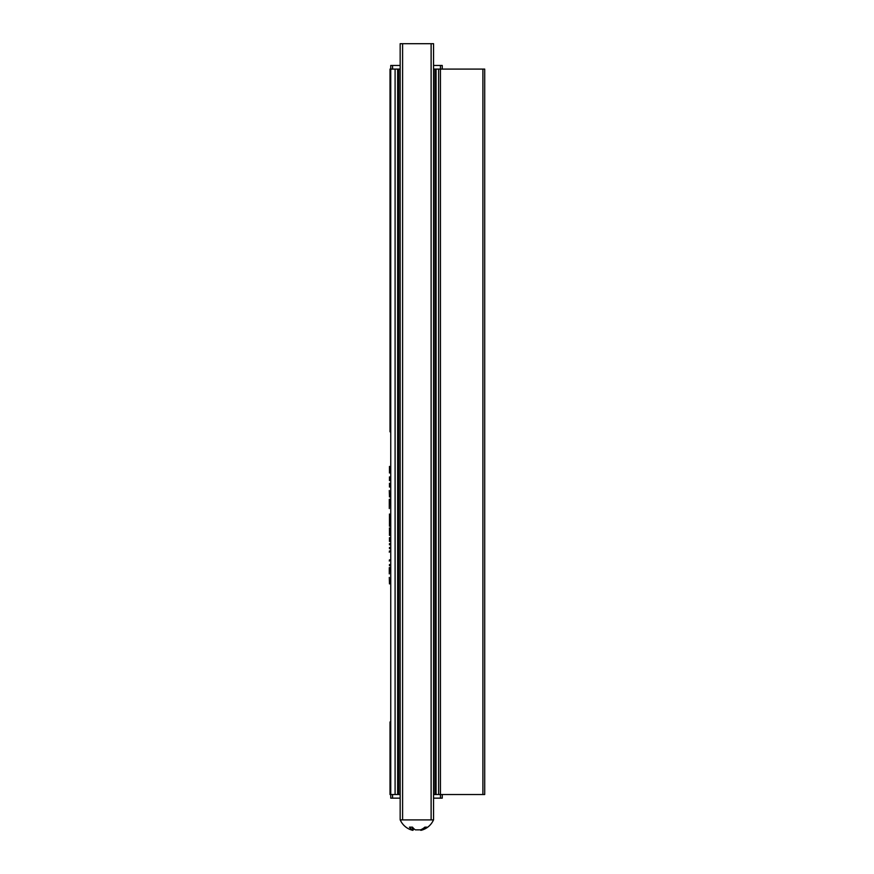 <?xml version="1.0" encoding="UTF-8"?>
<svg xmlns="http://www.w3.org/2000/svg" width="874" height="874" viewBox="0 0 874 874"><rect width="100%" height="100%" fill="white"/><g stroke="black" fill="none" stroke-linecap="round" stroke-linejoin="round"><path stroke-width="1.31" d="M390.012 431.811L390.012 69.09L390.744 69.09L390.744 794.521L395.092 794.521L395.092 69.09L395.092 794.521L400.161 794.521M400.161 65.463L390.744 65.463L390.744 69.09L397.637 69.09L397.637 794.521M433.559 65.463L440.43 65.463L440.43 69.09L482.896 69.09L482.896 794.521L433.559 794.521M390.012 721.979L390.012 794.521L390.744 794.521L390.744 798.148L392.557 798.148L392.557 794.521M433.559 798.148L440.43 798.148L440.43 69.09L438.617 69.09L438.617 794.521M484.709 69.09L484.709 794.521L484.709 69.09L482.896 69.09M484.709 794.521L482.896 794.521M440.43 65.463L442.244 65.463L442.244 69.09M440.43 798.148L442.244 798.148L442.244 794.521M400.161 798.148L392.557 798.148M389.476 514.032L389.476 526.279M389.476 466.432L389.476 473.009M389.476 476.876L389.476 480.602M389.476 483.267L389.476 487.069M389.476 496.967L389.291 490.511M389.476 499.229L389.291 508.548L389.291 499.393M389.476 527.907L389.476 535.423M389.476 537.663L389.476 541.465M389.476 543.606L389.476 544.841M389.476 547.441L389.476 548.686M389.476 550.915L389.291 552.215M389.476 564.506L389.476 565.751M389.476 559.808L389.291 561.053M389.476 567.543L389.291 573.89L389.291 567.63M389.476 583.908L389.291 577.441M400.161 69.09L398.719 69.09L398.719 794.521L398.719 69.09L397.637 69.09M438.617 69.09L434.99 69.09L434.99 794.521M434.99 69.09L433.559 69.09M402.597 819.91L433.559 819.91L433.559 43.7L400.161 43.7L400.161 819.91L402.597 819.91L402.597 43.7M433.559 819.91L433.559 43.7L433.559 819.91M411.315 829.863C413.031 830.486 413.38 830.486 412.364 829.863A18.048 9.865 90 0 1 409.469 827.165L412.506 827.165A18.048 9.865 -90 0 0 415.401 829.863L420.416 829.863A18.048 15.109 90 0 0 424.851 827.165L426.829 827.165A18.048 15.109 -90 0 1 422.404 829.863C420.689 830.486 420.339 830.486 421.355 829.863M433.482 819.91A18.136 18.136 0 0 1 421.126 830.289L420.765 829.732M412.954 829.732A18.048 15.109 -90 0 0 413.293 829.863L413.293 828.126M400.237 819.91A18.136 18.136 0 0 0 412.594 830.289L412.954 827.744M392.557 65.463L392.557 69.09M436.082 69.09L436.082 794.521M400.161 819.91L400.161 43.7M431.122 819.91L431.122 43.7M422.404 828.923L422.404 829.863M412.364 827.165L412.364 829.863"/></g></svg>
